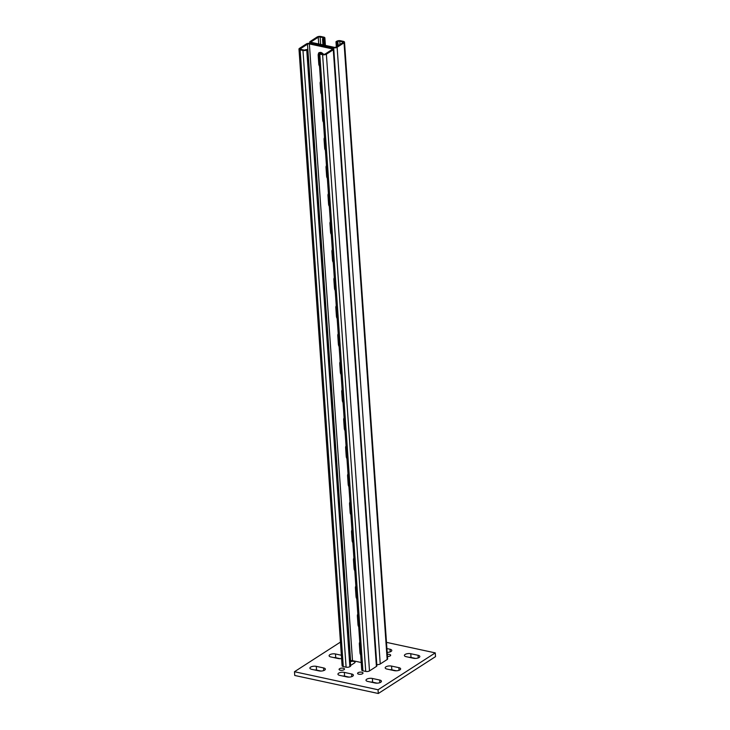 <?xml version="1.0" encoding="UTF-8"?>
<svg xmlns="http://www.w3.org/2000/svg" width="730" height="730" viewBox="0 0 730 730"><rect width="100%" height="100%" fill="white"/><g stroke="black" fill="none" stroke-linecap="round" stroke-linejoin="round"><path stroke-width="1.09" d="M314.484 669.93A4.088 1.633 176 0 1 316.546 670.094L321.027 671.062M316.282 666.353A4.088 1.633 -4 0 0 310.615 667.12A4.088 1.633 -4 0 0 309.903 668.123A4.088 1.633 -4 0 0 311.673 669.328L318.964 670.897A4.088 1.633 -4 0 0 323.226 670.733A4.088 1.633 -4 0 0 325.352 669.127A4.088 1.633 -4 0 0 323.572 667.932L316.282 666.353L316.546 670.094M333.683 657.557A4.088 1.633 176 0 1 335.745 657.721L340.226 658.688M341.366 655.248L335.481 653.98A4.088 1.633 -4 0 0 329.814 654.737A4.088 1.633 -4 0 0 329.102 655.75A4.088 1.633 -4 0 0 330.873 656.954L338.163 658.524A4.088 1.633 -4 0 0 341.594 658.542M342.525 675.989A4.088 1.633 176 0 1 344.587 676.144L349.077 677.111M344.332 672.412A4.088 1.633 -4 0 0 338.656 673.169A4.088 1.633 -4 0 0 337.944 674.182A4.088 1.633 -4 0 0 339.724 675.378L347.015 676.956A4.088 1.633 -4 0 0 351.267 676.792A4.088 1.633 -4 0 0 353.393 675.186A4.088 1.633 -4 0 0 351.623 673.982L344.332 672.412L344.587 676.144M370.575 682.039A4.088 1.633 176 0 1 372.638 682.203L377.118 683.17M372.373 678.462A4.088 1.633 -4 0 0 366.706 679.219A4.088 1.633 -4 0 0 365.995 680.232A4.088 1.633 -4 0 0 367.765 681.428L375.056 683.006A4.088 1.633 -4 0 0 379.317 682.842A4.088 1.633 -4 0 0 381.443 681.236A4.088 1.633 -4 0 0 379.664 680.031L372.373 678.462L372.638 682.203M389.774 669.665A4.088 1.633 176 0 1 391.837 669.821L396.317 670.788M391.572 666.089A4.088 1.633 -4 0 0 385.905 666.846A4.088 1.633 -4 0 0 385.194 667.859A4.088 1.633 -4 0 0 386.964 669.054L394.255 670.633A4.088 1.633 -4 0 0 398.516 670.468A4.088 1.633 -4 0 0 400.642 668.862A4.088 1.633 -4 0 0 398.863 667.658L391.572 666.089L391.837 669.821M408.973 657.283A4.088 1.633 176 0 1 411.036 657.447L415.516 658.414M410.771 653.715A4.088 1.633 -4 0 0 405.104 654.472A4.088 1.633 -4 0 0 404.393 655.485A4.088 1.633 -4 0 0 406.163 656.681L413.454 658.259A4.088 1.633 -4 0 0 417.715 658.095A4.088 1.633 -4 0 0 419.832 656.489A4.088 1.633 -4 0 0 418.062 655.284L410.771 653.715L411.036 657.447M362.545 673.699A2.728 1.086 176 0 1 359.534 674.301A2.728 1.086 176 0 1 357.581 673.407A2.728 1.086 176 0 1 358.056 672.731A2.728 1.086 176 0 1 361.067 672.12A2.728 1.086 176 0 1 363.02 673.023A2.728 1.086 176 0 1 362.545 673.699M344.031 669.702A2.728 1.086 176 0 1 341.029 670.313A2.728 1.086 176 0 1 339.076 669.41A2.728 1.086 176 0 1 339.55 668.735A2.728 1.086 176 0 1 342.562 668.123A2.728 1.086 176 0 1 344.505 669.027A2.728 1.086 176 0 1 344.031 669.702M387.32 654.372A2.728 1.086 176 0 1 390.669 655.202A2.728 1.086 176 0 1 390.194 655.878A2.728 1.086 176 0 1 387.475 656.498M294.473 671.728L294.738 675.469L378.313 693.5L378.049 689.759L294.473 671.728L340.445 642.099M386.48 642.364L435.262 652.885L435.527 656.626L378.313 693.5M435.262 652.885L378.049 689.759M387.183 652.374A4.088 1.633 -4 0 0 391.791 650.43A4.088 1.633 -4 0 0 390.021 649.235L386.918 648.568M350.327 661.8A2.728 1.086 176 0 1 353.293 661.334A2.728 1.086 176 0 1 355.072 662.22A2.728 1.086 176 0 1 354.598 662.895L350.756 665.368A2.728 1.086 176 0 1 350.582 665.468M334.112 47.286L311.683 42.44A1.36 0.547 176 0 1 311.089 42.039A1.36 0.547 176 0 1 311.327 41.701L318.234 37.248A1.36 0.547 176 0 1 320.123 36.993L322.934 37.604A1.36 0.547 176 0 1 323.518 37.996A1.36 0.547 176 0 1 323.28 38.334L322.514 38.836L324.403 38.581A2.728 1.086 176 0 0 324.877 37.905A2.728 1.086 176 0 0 323.7 37.102L320.89 36.5A2.728 1.086 176 0 0 317.112 37.002L310.204 41.464A2.728 1.086 176 0 0 309.73 42.139A2.728 1.086 176 0 0 310.907 42.933L333.345 47.779A2.728 1.086 176 0 0 337.123 47.267L344.04 42.815A2.728 1.086 176 0 0 344.514 42.139A2.728 1.086 176 0 0 343.328 41.345L340.527 40.734A2.728 1.086 176 0 0 336.749 41.245L335.982 41.738L337.871 41.482A1.36 0.547 176 0 1 339.76 41.236L342.562 41.838A1.36 0.547 176 0 1 343.155 42.24A1.36 0.547 176 0 1 342.918 42.577L336.001 47.03A1.36 0.547 176 0 1 334.112 47.286M344.514 42.139L387.639 658.843A2.728 1.086 176 0 1 387.165 659.519L380.248 663.971A2.728 1.086 176 0 1 376.799 664.537M324.056 45.114L323.636 39.073M322.943 44.868L322.514 38.836M337.388 46.136L337.105 41.975M336.329 46.82L335.982 41.738M323.417 54.221A3.75 2.783 -122.8 0 0 321.027 52.578A3.75 2.783 -122.8 0 0 320.99 52.569M320.579 81.495A3.75 2.783 -122.8 0 0 320.141 83.366L320.753 92.09A3.75 2.783 -122.8 0 0 321.474 94.206M324.503 137.559A3.75 2.783 -122.8 0 0 324.065 139.43L324.677 148.154A3.75 2.783 -122.8 0 0 325.388 150.27M328.418 193.623A3.75 2.783 -122.8 0 0 327.98 195.494L328.591 204.218A3.75 2.783 -122.8 0 0 329.312 206.334M332.342 249.687A3.75 2.783 -122.8 0 0 331.904 251.558L332.515 260.281A3.75 2.783 -122.8 0 0 333.236 262.399M336.265 305.751A3.75 2.783 -122.8 0 0 335.827 307.622L336.439 316.346A3.75 2.783 -122.8 0 0 337.151 318.462M340.18 361.815A3.75 2.783 -122.8 0 0 339.742 363.686L340.353 372.409A3.75 2.783 -122.8 0 0 341.074 374.526M344.104 417.879A3.75 2.783 -122.8 0 0 343.666 419.75L344.277 428.474A3.75 2.783 -122.8 0 0 344.989 430.59M348.027 473.943A3.75 2.783 -122.8 0 0 347.589 475.814L348.192 484.537A3.75 2.783 -122.8 0 0 348.913 486.655M351.942 530.007A3.75 2.783 -122.8 0 0 351.504 531.878L352.115 540.601A3.75 2.783 -122.8 0 0 352.836 542.718M355.866 586.071A3.75 2.783 -122.8 0 0 355.428 587.942L356.039 596.665A3.75 2.783 -122.8 0 0 356.751 598.783M359.79 642.135A3.75 2.783 -122.8 0 0 359.352 644.006L359.954 652.73A3.75 2.783 -122.8 0 0 360.675 654.846M309.374 43.928L331.812 48.764A1.36 0.547 176 0 1 332.405 49.166A1.36 0.547 176 0 1 332.168 49.503L325.251 53.956A1.36 0.547 176 0 1 323.363 54.212L320.561 53.609A1.36 0.547 176 0 1 319.968 53.208A1.36 0.547 176 0 1 320.205 52.87L320.972 52.377L319.083 52.624A2.728 1.086 176 0 0 318.608 53.299A2.728 1.086 176 0 0 319.795 54.102L322.596 54.704A2.728 1.086 176 0 0 326.374 54.203L333.291 49.75A2.728 1.086 176 0 0 333.765 49.074A2.728 1.086 176 0 0 332.579 48.271L310.14 43.426A2.728 1.086 176 0 0 306.363 43.937L299.455 48.39A2.728 1.086 176 0 0 298.981 49.065A2.728 1.086 176 0 0 300.158 49.868L302.968 50.47A2.728 1.086 176 0 0 306.746 49.968L307.512 49.467L305.624 49.722A1.36 0.547 176 0 1 303.735 49.978L300.924 49.366A1.36 0.547 176 0 1 300.34 48.974A1.36 0.547 176 0 1 300.577 48.636L307.485 44.174A1.36 0.547 176 0 1 309.374 43.928L352.499 660.632L361.213 662.511M357.828 614.103A3.75 2.783 -122.8 0 0 357.39 615.974L358.001 624.697A3.75 2.783 -122.8 0 0 358.713 626.814M353.904 558.039A3.75 2.783 -122.8 0 0 353.466 559.91L354.077 568.633A3.75 2.783 -122.8 0 0 354.789 570.75M349.98 501.975A3.75 2.783 -122.8 0 0 349.542 503.846L350.154 512.57A3.75 2.783 -122.8 0 0 350.874 514.686M346.066 445.911A3.75 2.783 -122.8 0 0 345.628 447.782L346.239 456.505A3.75 2.783 -122.8 0 0 346.951 458.623M342.142 389.847A3.75 2.783 -122.8 0 0 341.704 391.718L342.315 400.441A3.75 2.783 -122.8 0 0 343.036 402.559M338.227 333.783A3.75 2.783 -122.8 0 0 337.789 335.654L338.391 344.377A3.75 2.783 -122.8 0 0 339.112 346.495M334.303 277.719A3.75 2.783 -122.8 0 0 333.865 279.59L334.477 288.313A3.75 2.783 -122.8 0 0 335.189 290.43M330.38 221.655A3.75 2.783 -122.8 0 0 329.942 223.526L330.553 232.25A3.75 2.783 -122.8 0 0 331.274 234.366M326.465 165.591A3.75 2.783 -122.8 0 0 326.027 167.462L326.638 176.186A3.75 2.783 -122.8 0 0 327.35 178.303M322.541 109.527A3.75 2.783 -122.8 0 0 322.103 111.398L322.715 120.121A3.75 2.783 -122.8 0 0 323.426 122.239M318.618 53.463A3.75 2.783 -122.8 0 0 318.18 55.334L318.791 64.058A3.75 2.783 -122.8 0 0 319.512 66.174M307.512 49.467L350.637 666.171L349.871 666.663A2.728 1.086 176 0 1 346.093 667.174L343.282 666.572A2.728 1.086 176 0 1 342.105 665.769L298.981 49.065M350.281 661.097L350.61 660.878A1.36 0.547 176 0 1 352.499 660.632M333.765 49.074L376.89 665.778A2.728 1.086 176 0 1 376.415 666.444L369.499 670.906A2.728 1.086 176 0 1 365.721 671.408L362.92 670.806A2.728 1.086 176 0 1 361.733 670.003L318.608 53.299M321.072 53.719L320.972 52.377M335.481 653.98L335.745 657.721M418.062 655.284L418.244 657.922M398.863 667.658L399.045 670.295M379.664 680.031L379.855 682.669M390.021 649.235L390.203 651.872M351.623 673.982L351.805 676.619M323.572 667.932L323.755 670.569M310.962 43.608L310.907 42.933M333.4 48.581L333.345 47.779M324.877 45.287L324.403 38.581M322.998 38.526L322.934 37.604M321.3 53.764L321.218 52.624M320.643 44.375L320.123 36.993M318.709 43.955L318.234 37.248M311.372 42.34L311.327 41.701M342.625 42.76L342.562 41.838M339.988 44.466L339.76 41.236M338.163 45.643L337.871 41.482M387.165 659.519L344.04 42.815M380.248 663.971L337.123 47.267M331.876 49.686L331.812 48.764M320.251 53.509L320.205 52.87M350.61 660.878L307.485 44.174M300.623 49.275L300.577 48.636M349.871 666.663L306.746 49.968M346.093 667.174L302.968 50.47M343.282 666.572L300.158 49.868M376.415 666.444L333.291 49.75M369.499 670.906L326.374 54.203M365.721 671.408L322.596 54.704M362.92 670.806L319.795 54.102M359.954 652.73L360.501 652.374M359.352 644.006L359.89 643.659M358.001 624.697L358.54 624.342M357.39 615.974L357.928 615.627M356.039 596.665L356.578 596.31M355.428 587.942L355.975 587.595M354.077 568.633L354.625 568.278M353.466 559.91L354.013 559.563M352.115 540.601L352.663 540.246M351.504 531.878L352.052 531.531M350.154 512.57L350.701 512.214M349.542 503.846L350.09 503.499M348.192 484.537L348.739 484.182M347.589 475.814L348.128 475.467M346.239 456.505L346.777 456.15M345.628 447.782L346.166 447.435M344.277 428.474L344.815 428.118M343.666 419.75L344.213 419.403M342.315 400.441L342.863 400.086M341.704 391.718L342.251 391.371M340.353 372.409L340.901 372.054M339.742 363.686L340.29 363.339M338.391 344.377L338.939 344.022M337.789 335.654L338.328 335.307M336.439 316.346L336.977 315.99M335.827 307.622L336.366 307.275M334.477 288.313L335.015 287.958M333.865 279.59L334.413 279.243M332.515 260.281L333.062 259.926M331.904 251.558L332.451 251.211M330.553 232.25L331.101 231.894M329.942 223.526L330.489 223.179M328.591 204.218L329.139 203.862M327.98 195.494L328.527 195.147M326.638 176.186L327.177 175.83M326.027 167.462L326.565 167.115M324.677 148.154L325.215 147.798M324.065 139.43L324.613 139.083M322.715 120.121L323.262 119.766M322.103 111.398L322.651 111.051M320.753 92.09L321.3 91.734M320.141 83.366L320.689 83.019M318.791 64.058L319.338 63.702M318.18 55.334L318.727 54.987M309.812 43.371L309.73 42.139M325.407 45.406L324.877 37.905"/></g></svg>
